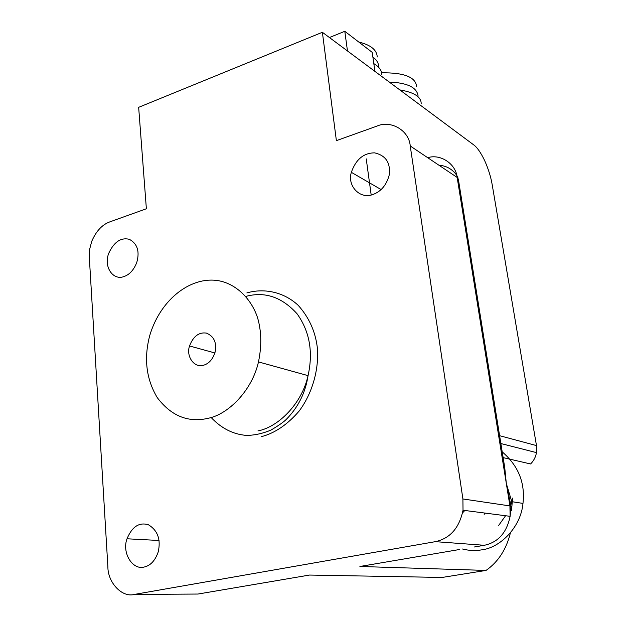 <?xml version="1.0" encoding="UTF-8"?>
<svg xmlns="http://www.w3.org/2000/svg" width="626" height="626" viewBox="0 0 626 626"><rect width="100%" height="100%" fill="white"/><g stroke="black" fill="none" stroke-linecap="round" stroke-linejoin="round"><path stroke-width="0.94" d="M417.98 96.795L418.043 95.794C416.877 87.39 407.276 82.796 389.239 82.037M381.641 72.819C404.122 72.53 415.789 77.139 416.634 86.638M358.753 42.02C370.733 44.939 376.891 49.923 377.228 56.982M378.589 67.248L378.605 66.599C378.597 63.046 376.688 59.869 372.877 57.06M329.417 37.529L344.801 31.3L372.212 52.357L374.919 71.38M373.816 63.625C379.16 66.763 381.837 70.48 381.844 74.776M399.85 89.925C414.044 92.304 421.157 96.842 421.188 103.556M344.801 31.3L347.469 50.956M366.241 158.879L371.179 194.991M322.374 32.286L336.381 140.647L376.852 126.139C390.757 119.801 409.154 130.419 410.233 145.975L462.904 498.961L463.021 510.237C459.296 527.968 450.086 538.446 435.391 541.654L134.355 594.426C122.078 597.885 107.782 582.618 107.875 566.773L89.283 256.707L89.643 249.273L91.748 241.292C96.146 231.119 102.155 224.656 109.769 221.894L146.374 208.771L138.659 107.328L322.374 32.286L473.718 144.888C477.145 147.36 480.768 152.564 484.602 160.475C488.405 168.989 490.948 177.158 492.239 184.975L536.482 445.587L536.482 452.621C535.613 457.199 533.642 460.979 530.566 463.96L503.132 457.614M208.231 418.278C228.31 414.334 252.114 390.452 258.475 361.914C261.825 345.81 261.504 331.021 257.505 317.538C251.355 299.079 236.878 284.736 220.133 281.035C192.698 275.096 160.976 297.953 149.786 335.387C143.698 358.354 146.194 379.106 157.282 397.651C171.219 416.032 188.207 422.91 208.231 418.278M123.925 276.575C112.68 280.894 103.173 265.987 108.947 252.873C114.151 241.871 120.928 237.348 129.292 239.288C137.43 243.678 139.911 251.472 136.718 262.654C133.714 270.072 129.449 274.712 123.925 276.575M372.799 194.529C359.934 199.6 347.039 185.836 351.35 172.322C355.873 159.419 363.62 152.932 374.583 152.861C385.984 155.498 390.827 163.018 389.114 175.405C386.383 185.233 380.944 191.611 372.799 194.529M143.894 567.101C132.188 570.067 121.78 552.437 127.023 538.783C132.078 526.63 139.23 521.967 148.479 524.799C157.736 530.48 160.984 539.526 158.214 551.936C155.154 560.7 150.389 565.755 143.894 567.101M203.583 365.224C194.404 368.378 185.82 356.437 189.529 345.967C193.262 336.303 198.888 332.015 206.416 333.095C214.053 336.326 216.94 342.696 215.078 352.211C212.801 359.277 208.967 363.612 203.583 365.224M512.569 498.093L511.52 510.73M510.401 532.89C506.348 549.378 498.218 561.89 486.026 570.427L442.152 577.446L309.518 575.051L197.996 594.043L134.355 594.426M459.695 549.479L359.911 566.475L486.026 570.427M505.573 515.738L498.695 525.394M484.164 514.345L485.275 513.117M462.606 512.811L464.828 510.472M502.208 451.862C518.398 465.775 525.324 482.959 522.976 503.406C520.926 527.037 500.237 547.899 481.472 549.894C475.439 550.958 469.117 550.669 462.512 549.002M504.712 467.45L458.404 179.537L457.16 177.448L506.324 483.507L510.683 504.525M504.736 467.552L506.324 483.507L509.916 505.918L511.004 506.544L510.12 516.325C506.755 532.687 498.155 542.343 484.328 545.285L474.375 546.983M510.738 504.892L511.912 502.631L511.778 501.661L506.324 483.507M261.316 436.674C274.736 433.231 287.326 424.718 299.087 411.133C313.438 391.954 319.416 366.507 317.163 346.366C315.034 330.747 308.72 317.069 298.211 305.347C283.335 291.45 263.28 288.077 246.847 292.937M245.877 296.403C264.915 291.254 281.997 297.076 297.139 313.869C309.667 331.483 313.305 352.078 308.055 375.639C301.928 403.747 278.163 427.151 257.935 430.907M499.611 435.696L536.482 445.587M462.904 498.961L509.916 505.918L510.12 516.325L463.021 510.237M427.699 157.689C440.72 153.581 455.994 164.059 457.16 177.448L410.233 145.975M435.391 541.654L484.328 545.285M211.095 417.472C221.541 428.536 233.459 434.514 246.824 435.422C255.025 435.227 263.123 433.419 271.128 429.999C278.867 425.39 283.985 421.783 286.481 419.177C298.305 407.103 305.496 392.588 308.055 375.639L258.475 361.914M214.875 352.954L189.529 345.967M500.87 443.544L536.482 452.621M522.976 503.406L511.778 501.661L510.573 503.711M510.675 504.501L510.957 506.254M458.075 178.332C457.121 174.38 450.164 165.741 439.123 165.35M351.35 172.322L381.109 189.561M127.023 538.783L159.035 540.481"/></g></svg>
